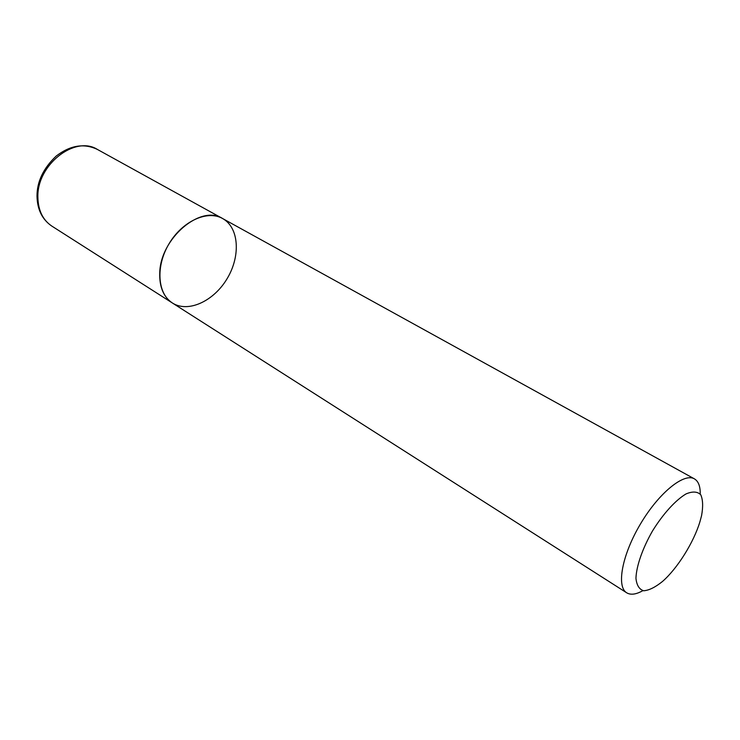 <?xml version="1.0" encoding="UTF-8"?>
<svg xmlns="http://www.w3.org/2000/svg" width="740" height="740" viewBox="0 0 740 740"><rect width="100%" height="100%" fill="white"/><g stroke="black" fill="none" stroke-linecap="round" stroke-linejoin="round"><path stroke-width="1.11" d="M642.866 590.649C636.086 594.479 630.702 595.191 626.706 592.805C616.189 586.644 622.1 554.732 640.498 523.911C658.757 493.016 683.954 472.555 694.398 478.854C698.403 481.213 700.355 486.291 700.234 494.07M51.893 226.135C42.273 219.623 37.305 209.633 37 196.183C36.963 181.642 43.346 168.276 56.166 156.085C70.291 145.244 84.046 143.033 97.44 149.462C75.036 135.069 36.834 164.863 37.879 197.127C38.119 210.336 42.791 220.011 51.893 226.135L172.383 302.993C157.472 293.836 155.474 266.372 168.998 243.83C182.317 221.177 207.394 209.799 222.574 218.513C200.817 204.212 160.423 238.234 159.748 272.773C159.294 286.907 163.503 296.981 172.383 302.993C188.201 313.168 213.962 301.097 227.245 278.434C240.787 255.929 239.066 227.531 222.574 218.513L694.398 478.854M626.706 592.805L172.383 302.993M699.966 521.645L701.566 515.669C703.213 506.558 702.935 499.574 700.725 494.718C697.395 491.471 692.492 491.212 686.017 493.932C675.509 500.194 663.068 513.875 652.467 531.024C642.477 548.534 636.409 566.008 635.947 578.227C636.65 585.211 639.221 589.391 643.671 590.77C648.989 590.39 655.261 587.292 662.476 581.483C677.47 568.403 693.732 542.411 699.966 521.645M97.44 149.462L222.574 218.513"/></g></svg>
